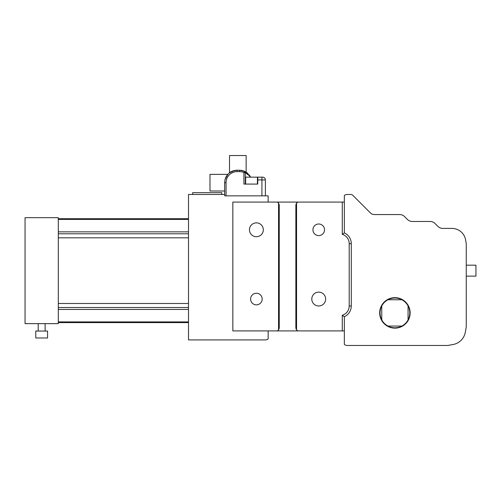 <?xml version="1.0" encoding="UTF-8"?>
<svg xmlns="http://www.w3.org/2000/svg" width="501" height="501" viewBox="0 0 501 501"><rect width="100%" height="100%" fill="white"/><g stroke="black" fill="none" stroke-linecap="round" stroke-linejoin="round"><path stroke-width="0.75" d="M41.671 331.055L47.557 331.055L47.557 337.981L35.784 337.981L35.784 331.055L41.671 331.055M58.298 323.64L58.298 217.672L25.05 217.672L25.05 323.64L58.298 323.64M408.071 305.936A14.892 14.892 0 0 0 401.883 299.748L387.943 299.748A14.892 14.892 0 0 0 381.756 305.936L381.756 319.876A14.892 14.892 0 0 0 387.943 326.063L401.883 326.063A14.892 14.892 0 0 0 408.071 319.876L408.071 305.936A14.892 14.892 0 0 1 408.071 319.876M387.943 299.748A14.892 14.892 0 0 1 401.883 299.748M401.883 326.063A14.892 14.892 0 0 1 387.943 326.063M381.756 319.876A14.892 14.892 0 0 1 381.756 305.936M379.677 312.906A15.237 15.237 0 0 0 402.528 326.101A15.237 15.237 0 0 0 402.528 299.711A15.237 15.237 0 0 0 379.677 312.906M249.46 229.79A6.926 6.926 0 0 1 256.387 222.864A6.926 6.926 0 0 1 263.313 229.79A6.926 6.926 0 0 1 256.387 236.716A6.926 6.926 0 0 1 249.46 229.79M311.797 299.053A6.926 6.926 0 0 1 318.724 292.127A6.926 6.926 0 0 1 325.65 299.053A6.926 6.926 0 0 1 318.724 305.979A6.926 6.926 0 0 1 311.797 299.053M250.588 299.053A5.799 5.799 0 0 1 256.387 293.254A5.799 5.799 0 0 1 262.186 299.053A5.799 5.799 0 0 1 256.387 304.852A5.799 5.799 0 0 1 250.588 299.053M312.925 229.79A5.799 5.799 0 0 1 318.724 223.991A5.799 5.799 0 0 1 324.523 229.79A5.799 5.799 0 0 1 318.724 235.589A5.799 5.799 0 0 1 312.925 229.79M466.256 265.186L475.95 265.186L475.95 276.126L466.256 276.126M221.755 194.469L221.755 192.666L192.666 192.666L192.666 194.469M278.55 203.024L278.55 329.977A2.768 2.768 0 0 1 276.471 330.917L232.84 330.917L232.84 202.085L276.471 202.085A2.768 2.768 0 0 1 278.55 203.024L279.245 204.859L279.245 328.142L278.55 329.977M276.471 202.085L344.35 202.085L344.35 195.528A4.158 4.158 0 0 1 347.124 194.469L350.537 194.469A3.463 3.463 0 0 1 352.986 195.484L370.433 212.931A5.542 5.542 0 0 0 374.353 214.553L399.66 214.553A6.926 6.926 0 0 1 404.558 216.582L407.432 219.451A6.926 6.926 0 0 0 412.329 221.48L430.14 221.48A6.926 6.926 0 0 1 435.037 223.509L437.905 226.377A6.926 6.926 0 0 0 442.803 228.406L451.946 228.406A13.853 13.853 0 0 1 465.586 239.854L466.149 243.048A6.926 6.926 0 0 1 466.256 244.25L466.256 326.326A6.926 6.926 0 0 1 466.149 327.529L465.329 332.176A15.237 15.237 0 0 1 452.967 344.538L448.326 345.352A6.926 6.926 0 0 1 447.124 345.458L347.124 345.458A4.158 4.158 0 0 1 344.35 344.4L344.35 330.917L276.471 330.917M298.64 330.917A2.768 2.768 0 0 1 296.561 329.977L295.866 328.142L295.866 204.859L296.561 203.024A2.768 2.768 0 0 1 298.64 202.085M296.561 329.977L296.561 203.024M342.271 202.085L342.271 234.349A9.694 9.694 0 0 1 349.197 243.643L349.197 305.979A9.694 9.694 0 0 1 342.271 315.273L342.271 330.917M342.271 234.349L344.35 232.915L344.35 202.085M344.35 232.915A11.774 11.774 0 0 1 351.276 243.643L351.276 305.979A11.774 11.774 0 0 1 344.35 316.707L342.271 315.273M268.16 330.917L268.16 338.858A4.158 4.158 0 0 1 265.392 339.916L188.508 339.916L188.508 194.469L224.736 194.469L224.736 195.853L268.16 195.853L268.16 202.085M344.35 330.917L344.35 316.707M257.771 177.154L257.426 177.154L257.771 177.154L257.771 184.08L243.918 184.08L257.771 184.08L257.771 179.922L261.929 179.922L261.929 177.154L257.426 177.154L257.771 177.154L257.771 179.922L265.392 179.922A2.768 2.768 0 0 0 262.618 177.154L257.771 177.154M265.392 179.922L265.392 195.853L265.392 179.922A2.768 2.768 0 0 0 262.618 177.154L261.929 177.154L261.929 195.853L261.929 179.922L265.392 179.922L265.392 195.853L265.392 179.922M245.308 177.154L245.308 172.576A1.384 1.384 0 0 0 244.488 171.311A12.469 12.469 0 0 0 239.403 170.227L237.13 170.227A12.469 12.469 0 0 0 224.667 182.69L224.667 194.469L224.667 182.69L224.667 191.006L209.982 191.006L209.982 174.379L227.842 174.379L225.093 179.458L227.842 174.379M246.749 172.62A12.469 12.469 0 0 1 247.638 173.333A12.469 12.469 0 0 0 246.749 172.62M250.569 177.154A12.469 12.469 0 0 0 248.922 174.642A12.469 12.469 0 0 1 250.569 177.154L245.271 171.693M244.745 171.423L243.918 172.576L243.918 184.08L243.918 172.576L245.308 172.576L247.97 174.799L245.308 172.576A1.384 1.384 0 0 0 244.488 171.311L239.403 170.227L237.13 170.227A12.469 12.469 0 0 0 224.667 182.69L226.051 182.69A11.085 11.085 0 0 1 237.13 171.611L239.403 171.611A11.085 11.085 0 0 1 243.918 172.576L245.308 172.576L245.308 184.08M224.667 182.69L226.051 182.69L226.051 195.853L224.736 195.853L226.051 195.853L226.051 182.69A11.085 11.085 0 0 1 237.13 171.611L237.13 170.227C232.42 171.035 229.884 171.906 229.514 172.826L234.625 170.478M245.653 177.154L257.426 177.154L245.653 177.154L245.653 184.08L245.653 177.154M248.152 173.816L246.129 172.194A1.384 1.046 122.7 0 1 246.498 173.365M244.488 171.311L243.918 172.576A11.085 11.085 0 0 0 239.403 171.611L239.403 170.227A12.469 12.469 0 0 1 244.488 171.311L241 170.327M229.514 172.826L229.514 155.542L246.135 155.542L246.135 172.2M188.508 231.85L58.298 231.85M188.508 233.785L58.298 233.785M188.508 237.825L58.298 237.825M188.508 303.487L58.298 303.487M188.508 307.526L58.298 307.526M188.508 309.455L58.298 309.455M349.197 243.643L351.276 243.643M349.197 305.979L351.276 305.979M237.13 170.227L237.13 171.611L239.403 171.611L239.403 170.227M38.208 323.64L38.208 331.055M45.134 323.64L45.134 331.055M188.508 218.712L58.298 218.712M188.508 219.4L58.298 219.4M188.508 321.911L58.298 321.911M188.508 322.6L58.298 322.6M257.426 184.08L257.426 177.154L257.426 184.08"/></g></svg>
